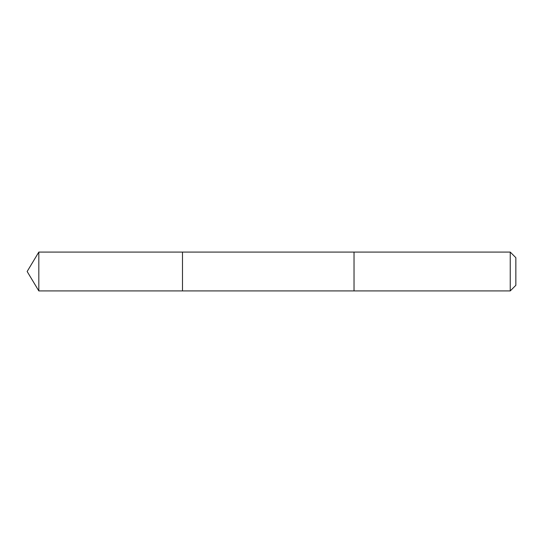 <?xml version="1.0" encoding="UTF-8"?>
<svg xmlns="http://www.w3.org/2000/svg" width="543" height="543" viewBox="0 0 543 543"><rect width="100%" height="100%" fill="white"/><g stroke="black" fill="none" stroke-linecap="round" stroke-linejoin="round"><path stroke-width="0.41" stroke-dasharray="2.71 2.04" d="M182.496 252.081L182.496 290.919L182.496 252.081M38.818 290.919L38.818 252.081M510.244 290.919L510.244 252.081M515.85 285.313L515.85 257.687"/><path stroke-width="0.81" d="M182.496 272.566L182.496 252.081L38.818 252.081L38.818 290.919L182.496 290.919L182.496 252.081L354.029 252.088L354.029 290.912L182.496 290.919L182.496 272.566M354.029 252.081L354.029 290.919L510.244 290.919L510.244 252.081L354.029 252.081M510.244 252.081L515.85 257.687L515.85 285.313L510.244 290.919M182.496 290.919L38.818 290.919L27.15 271.5L38.818 290.919M27.15 271.5L38.818 252.081"/></g></svg>
